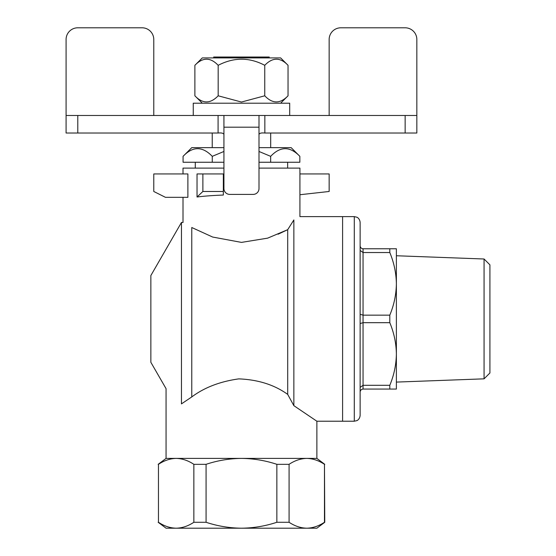 <?xml version="1.0" encoding="UTF-8"?>
<svg xmlns="http://www.w3.org/2000/svg" width="556" height="556" viewBox="0 0 556 556"><rect width="100%" height="100%" fill="white"/><g stroke="black" fill="none" stroke-linecap="round" stroke-linejoin="round"><path stroke-width="0.83" d="M324.767 522.279L324.468 522.279C318.72 526.087 312.826 528.061 306.773 528.2L316.871 528.2L324.767 522.279L324.468 464.323C318.72 460.514 312.826 458.54 306.773 458.401L316.871 458.401L324.767 464.323M158.161 522.279L166.056 528.2L176.155 528.2C170.101 528.061 164.208 526.087 158.46 522.279L158.46 464.323C164.208 460.514 170.101 458.54 176.155 458.401L306.773 458.401C300.72 458.54 294.819 460.514 289.078 464.323L276.853 464.323C265.365 460.514 253.571 458.54 241.464 458.401C229.357 458.54 217.563 460.514 206.074 464.323L193.849 464.323C188.109 460.514 182.208 458.54 176.155 458.401L166.056 458.401L158.161 464.323M193.849 522.279C188.109 526.087 182.208 528.061 176.155 528.2L241.464 528.2C229.357 528.061 217.563 526.087 206.074 522.279L193.849 522.279L193.849 464.323M306.773 528.2C300.72 528.061 294.819 526.087 289.078 522.279L276.853 522.279C265.365 526.087 253.571 528.061 241.464 528.2L306.773 528.2M299.92 194.732L329.152 191.479L329.152 173.945L299.92 173.945M197.032 197.005L202.884 191.479L223.345 191.479L223.345 195.052C212.962 195.434 204.191 196.087 197.032 197.005L197.032 173.945L223.345 173.945L223.345 191.479M153.776 191.479L165.466 197.331L187.886 197.331L187.886 173.945L153.776 173.945L153.776 191.479M202.884 191.479L202.884 173.945M287.702 229.677L293.86 219.961L287.702 229.677L287.702 394.392C274.414 384.822 258.109 379.651 238.802 378.879C220.044 381.492 204.372 387.511 191.771 396.935L191.771 227.515C180.172 220.85 180.172 220.85 191.771 227.515L212.642 237.044L241.464 242.395L267.638 238.149L287.702 229.677L278.076 234.222M258.999 168.1L299.92 168.1L299.92 216.618L342.593 216.618L342.593 421.219L354.29 421.219L356.862 420.628C356.785 420.746 359.76 419.509 360.135 415.374L360.135 391.994C360.323 390.27 361.296 389.29 363.054 389.068C361.296 389.29 360.323 390.27 360.135 391.994M183.007 173.945L183.007 168.1L223.929 168.1M181.458 403.878C161.483 383.16 161.483 383.16 181.458 403.878L191.771 396.935L181.458 403.878L181.458 222.463L150.857 275.547L150.857 362.297L166.056 388.658L166.056 458.401M287.702 394.392L293.86 405.665L287.702 394.392M293.86 219.961C301.894 215.561 301.894 215.561 293.86 219.961L293.86 405.665L316.871 421.219L293.86 405.665M289.078 522.279L289.078 464.323M276.853 522.279L276.853 464.323M206.074 522.279L206.074 464.323M158.46 522.279L158.46 464.323M324.468 522.279L324.468 464.323M223.929 127.178L223.929 188.56A5.845 5.845 0 0 0 229.774 194.405L253.154 194.405A5.845 5.845 0 0 0 258.999 188.56L258.999 127.178L223.929 127.178L223.929 115.488L258.999 115.488L258.999 127.178M258.999 134.594C259.242 133.225 261.195 132.703 264.844 133.023L416.84 133.023L416.84 39.49A11.69 11.69 0 0 0 405.143 27.8L340.842 27.8A11.69 11.69 0 0 0 329.152 39.49L329.152 115.488M153.776 115.488L153.776 39.49A11.69 11.69 0 0 0 142.086 27.8L77.784 27.8A11.69 11.69 0 0 0 66.088 39.49L66.088 133.023L218.084 133.023C221.733 132.703 223.679 133.225 223.929 134.594M416.84 115.488L258.999 115.488M66.088 115.488L218.084 115.488L218.084 133.023M223.929 115.488L218.084 115.488M289.69 115.488L289.69 103.207L193.252 103.207L193.252 115.488M265.073 57.907L265.073 57.032L217.855 57.032L217.855 57.907M265.073 57.032L269.229 57.032L269.229 57.907M213.699 57.907L213.699 57.032L217.855 57.032M270.696 133.023L270.696 147.639M223.929 147.639L191.771 147.639L183.077 156.34L183.077 162.255L223.929 162.255M270.661 162.255L299.851 162.255L299.851 156.34C290.044 146.145 280.314 146.145 270.661 156.34L270.661 162.255L258.999 162.255M183.077 156.34C192.73 146.145 202.46 146.145 212.267 156.34L223.929 151.468M258.999 151.468L270.661 156.34M212.267 156.34L212.267 162.255M258.999 147.639L291.156 147.639L299.851 156.34M287.647 168.1L287.647 162.255M264.753 65.316C249.359 57.185 233.833 57.185 218.174 65.316L218.174 95.799L241.464 102.04L264.753 95.799C272.454 103.937 280.217 103.937 288.043 95.799L288.043 65.316C280.342 57.185 272.579 57.185 264.753 65.316L264.753 95.799M218.174 65.316C210.474 57.185 202.711 57.185 194.885 65.316L194.885 95.799C202.586 103.937 210.349 103.937 218.174 95.799M194.885 65.316L202.294 57.907L280.634 57.907L288.043 65.316M396.379 283.845C396.199 294.597 394.009 305.035 389.798 315.155L389.798 322.682C394.009 332.808 396.199 343.24 396.379 353.998C396.199 364.75 394.009 375.189 389.798 385.308L389.798 389.068L396.379 389.068L396.379 283.845C396.199 273.093 394.009 262.654 389.798 252.535L389.798 248.768L396.379 248.768L396.379 283.845M360.135 250.464L363.054 252.535L363.054 248.768C361.296 248.546 360.323 247.573 360.135 245.849C360.323 247.573 361.296 248.546 363.054 248.768L389.798 248.768M389.798 252.535L363.054 252.535L363.054 385.308L360.135 387.372L360.135 323.536L363.054 322.682L389.798 322.682M389.798 315.155L363.054 315.155L360.135 314.3M389.798 385.308L363.054 385.308L363.054 389.068L389.798 389.068M354.29 421.219L354.29 216.618L342.593 216.618L342.593 421.219L316.871 421.219L316.871 458.401M484.067 378.838L484.067 258.999L489.912 264.844L489.912 372.993L484.067 378.838L396.379 382.09M354.29 216.618L356.862 217.215C356.785 217.09 359.76 218.327 360.135 222.463L360.135 415.374M360.135 275.074L360.135 270.696M405.143 115.488L405.143 133.023M264.844 115.488L264.844 133.023M77.784 115.488L77.784 133.023M183.007 222.435L183.007 197.331M181.458 222.463L183.049 222.463M212.232 133.023L212.232 147.639M195.281 168.1L195.281 162.255M280.634 103.207L288.043 95.799M202.294 103.207L194.885 95.799M484.067 258.999L396.379 255.753"/></g></svg>
